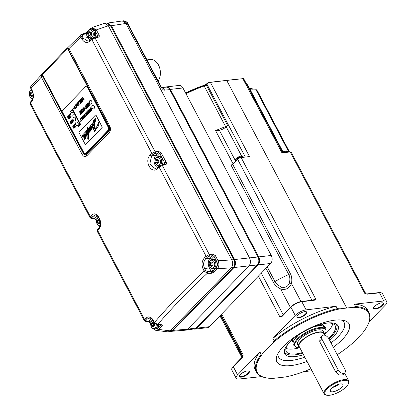 <?xml version="1.0" encoding="UTF-8"?>
<svg xmlns="http://www.w3.org/2000/svg" width="416" height="416" viewBox="0 0 416 416"><rect width="100%" height="100%" fill="white"/><g stroke="black" fill="none" stroke-linecap="round" stroke-linejoin="round"><path stroke-width="0.62" d="M303.56 371.722L311.943 370.713M369.148 321.797L385.33 305.1A8.689 3.099 152.2 0 0 386.755 301.766A8.689 3.099 152.2 0 0 383.812 300.971L354.271 304.174L355.534 306.566L353.241 307.32A63.123 22.521 152.2 0 1 368.592 323.263A63.123 22.521 152.2 0 1 362.627 332.961L353.418 342.462A63.123 22.521 152.2 0 1 337.236 354.708L337.298 354.666M288.865 152.095L255.996 89.762A2.896 1.035 -27.8 0 1 256.854 90.038L289.536 152.022M255.996 89.762L250.422 90.116M282.662 152.225L268.107 124.618A62.546 22.313 152.2 0 0 267.748 124.296M283.046 151.996L248.295 86.086A62.546 22.313 152.2 0 0 246.303 83.616M366.59 294.018A0.577 0.4 83.8 0 1 367.156 294.174L365.778 293.701A2.896 1.035 152.2 0 0 364.801 293.42L290.212 151.949L281.96 152.844L242.85 78.666A2.896 1.035 -27.8 0 1 243.833 78.931L282.755 152.76M242.85 78.666L226.73 80.413L346.736 308.027L340.142 308.818A63.123 22.521 152.2 0 0 272.527 343.273L274.196 340.808L272.938 338.416L295.225 315.411L290.94 307.273A8.689 3.099 -27.8 0 1 301.829 301.725L314.361 300.217L315.734 299.036A2.896 1.035 152.2 0 0 313.128 300.066M353.241 307.32L346.736 308.027M226.73 80.413L210.392 82.378L249.506 156.562L241.145 157.565L315.734 299.036L313.799 300.061A0.577 0.395 83.1 0 1 314.361 300.217M295.225 315.411A8.689 3.099 152.2 0 1 306.119 309.863L336.05 306.259L337.308 308.651L340.142 308.818M206.164 84.796L227.609 125.476A2.314 0.827 -27.8 0 1 225.618 126.662L204.173 85.982A2.314 0.827 152.2 0 0 206.164 84.796L206.877 84.115A2.896 1.035 -27.8 0 1 210.392 82.378M227.609 125.476L226.21 126.812A5.642 2.012 -27.8 0 1 219.32 130.203L215.592 130.629L233.022 163.691M225.618 126.662A62.546 22.313 152.2 0 0 215.592 130.629M204.173 85.982A62.546 22.313 152.2 0 0 185.994 93.756M265.964 268.31L273.26 282.142C274.596 284.809 277.066 287.113 280.68 289.063C285.735 290.243 289.344 288.413 291.512 283.566A2.314 0.51 10.4 0 0 289.385 283.067C290.165 279.464 289.952 276.609 288.74 274.508A62.546 22.313 152.2 0 0 274.94 281.512C275.99 283.696 278.174 285.548 281.492 287.071C285.236 288.018 287.867 286.681 289.385 283.067M282.485 315.552A2.896 1.035 152.2 0 0 279.978 317.112L258.378 276.141L270.65 263.479A5.793 3.988 83.5 0 0 271.253 255.466L182.941 87.963A5.793 3.988 83.5 0 0 179.156 85.436L166.639 86.866A5.793 3.988 -96.5 0 0 165.641 87.178M196.867 328.141L209.383 326.706A5.793 3.988 83.5 0 1 207.516 327.673L195 329.108A5.793 3.988 -96.5 0 0 196.867 328.141L258.138 264.909A5.793 3.988 -96.5 0 0 258.742 256.896L170.425 89.393A5.793 3.988 -96.5 0 0 166.639 86.866M209.383 326.706L221.655 314.038L243.251 355.009A2.896 1.035 152.2 0 0 242.778 356.117A2.896 1.035 152.2 0 0 242.788 356.138L220.969 314.751M258.378 276.141L221.655 314.038M281.835 316.238L281.882 316.17A0.577 0.364 44.1 0 1 282.043 316.098L279.978 317.112L281.876 316.623L290.94 307.273A0.577 0.364 44.1 0 1 290.94 306.826C294.008 303.966 297.513 302.182 301.449 301.475A0.577 0.395 83.1 0 1 301.829 301.725L306.119 309.863M272.527 343.273L263.318 352.773A63.123 22.521 152.2 0 0 265.377 377.681A63.123 22.521 152.2 0 0 272.704 378.414L285.808 376.912A63.123 22.521 152.2 0 0 310.924 368.779M261.674 376.574L239.106 379.018A8.689 3.099 152.2 0 1 236.163 378.227A8.689 3.099 152.2 0 1 237.593 374.889L259.88 351.889L261.144 354.281L263.318 352.773M193.799 328.983A5.793 3.988 -96.5 0 0 195 329.108M169.863 89.82L169.926 89.627C168.943 87.89 167.684 87.058 166.15 87.131A5.585 3.843 83.5 0 1 169.733 89.575L257.962 256.906C259.314 260 259.111 262.668 257.358 264.919L196.31 327.917L194.516 328.874L196.466 327.844A0.577 0.364 -135.9 0 1 196.31 327.917L187.689 329.191L248.96 265.959C250.708 263.718 250.91 261.045 249.564 257.946L125.923 23.442L127.192 23.338L159.51 84.64C161.949 88.821 163.618 90.646 164.528 90.111A5.71 3.931 83.5 0 0 161.814 87.688M172.687 330.216A0.577 0.364 44.1 0 0 173.118 330.372L187.689 329.191L185.916 330.148L171.163 331.349L173.118 330.372L234.005 267.535C235.752 265.294 235.955 262.621 234.608 259.522L258.154 256.963C259.485 259.969 259.272 262.6 257.514 264.841A0.577 0.364 -135.9 0 1 257.358 264.919L234.005 267.535A0.577 0.364 44.1 0 1 233.568 267.374M96.444 221.099L95.815 219.903L94.344 218.639L91.634 218.639L90.147 217.833L91.723 215.436C96.658 209.144 104.239 223.631 98.894 229.039L97.313 231.416L144.352 320.642L145.922 318.24C148.543 315.884 151.07 316.633 153.494 320.492L154.502 322.405L157.617 324.542L161.403 324.683C162.391 324.797 162.562 325.244 161.918 326.019L158.6 329.436L170.18 330.86L172.292 330.533A0.577 0.364 44.1 0 0 172.453 330.46L170.498 331.495L172.292 330.533L233.236 267.644C234.988 265.398 235.191 262.73 233.839 259.631L233.964 259.875M170.196 330.845L231.208 267.878C232.955 265.647 233.152 262.995 231.816 259.922L108.363 25.771L104.681 23.239L92.004 27.518L96.366 29.89L99.044 34.965C99.544 36.124 99.284 36.878 98.259 37.222A1.16 0.707 -102 0 0 97.5 36.717L94.318 37.393L91.837 38.704L90.282 40.16A6.968 4.8 83.5 0 1 87.916 37.606L85.888 33.764L87.906 32.079M170.175 330.866L168.423 331.822L167.664 331.833L156.052 330.398L158.6 329.436A1.16 0.733 -135.9 0 1 157.368 328.572L154.508 329.072M108.373 25.797L110.464 25.626L106.751 23.093C110.838 23.951 109.652 24.814 110.656 25.683L110.594 25.87M215.4 255.653L212.597 254.082L209.352 254.639L206.107 256.282L204.547 257.738C201.755 260.972 201.308 264.789 203.206 269.188L204.214 271.102L207.272 273.302L211.151 273.348L214.162 272.1L217.474 268.679C219.154 266.458 219.357 263.806 218.072 260.728L215.4 255.653A1.16 0.411 -27.8 0 0 214.048 256.376L212.571 255.668A1.16 0.697 -99.7 0 0 212.597 254.082M210.657 260.13A5.814 4.004 83.5 0 1 211.385 259.121A1.16 0.733 44.1 0 0 210.059 258.258L212.571 255.668L209.321 256.225A1.16 0.697 -99.7 0 0 209.352 254.639L162.297 165.391L159.073 167.076L157.518 168.537C151.367 174.959 143.764 160.534 150.348 154.939L151.908 153.483L155.152 151.84L158.397 151.284L161.2 152.854L166.265 162.458C166.764 163.618 166.504 164.372 165.48 164.715A1.16 0.707 -102 0 0 164.72 164.211L161.538 164.887L155.345 168.745L149.781 164.148L151.616 155.854L153.171 154.404L155.121 153.426L158.371 152.87L159.843 153.577L164.908 163.181L164.445 164.388M155.121 153.426A1.16 0.697 80.3 0 0 155.152 151.84L95.077 37.898L91.853 39.582L90.298 41.044A1.16 0.66 -133.3 0 1 90.282 40.16L88.13 41.252L83.184 38.204L87.916 37.606A1.16 0.411 -27.8 0 0 89.024 37.149M158.397 151.284A1.16 0.697 80.3 0 1 158.371 152.87L155.86 155.459L151.616 155.854A1.16 0.66 46.9 0 1 150.348 154.939M216.419 261.342A4.633 3.193 83.5 0 1 214.443 268.528L213.257 268.663A4.633 3.193 -96.5 0 0 215.228 261.477A4.633 3.193 -96.5 0 0 212.202 259.459L213.392 259.319A4.633 3.193 83.5 0 1 216.419 261.342M211.385 259.121L214.048 256.376L216.72 261.451C217.797 263.931 217.636 266.048 216.242 267.81L212.93 271.232L211.359 271.742L209.336 267.899A6.968 4.8 83.5 0 1 210.059 258.258L205.816 258.653C203.377 261.435 202.972 264.716 204.604 268.497L205.613 270.41L207.48 271.695L211.359 271.742A1.16 0.728 90.7 0 1 211.151 273.348M153.494 320.492A1.16 0.411 152.2 0 0 153.348 320.892L154.357 322.806A1.16 0.411 152.2 0 1 154.502 322.405C169.354 305.266 185.926 288.163 204.214 271.102A1.16 0.411 152.2 0 1 205.613 270.41M161.403 324.683A1.16 0.754 92.2 0 1 160.961 324.88L160.831 324.631M160.852 324.875L157.368 328.572M158.61 324.792A4.633 3.193 83.5 0 1 155.927 328.916L154.736 329.056A4.633 3.193 -96.5 0 0 157.425 324.745M150.712 323.222L149.032 321.24L151.544 318.651A1.16 0.733 44.1 0 0 151.544 318.651A6.968 4.8 83.5 0 1 151.554 318.64M150.644 323.898L150.015 322.702L148.543 321.438A1.16 0.874 -90 0 0 149.032 321.24L146.328 321.235L146.068 320.466L147.295 319.046L149.406 317.876C150.233 317.439 151.549 318.443 153.348 320.892L153.348 320.892M92.992 37.892A4.633 3.193 -96.5 0 0 93.808 31.184A4.633 3.193 -96.5 0 0 90.782 29.162L91.972 29.026A4.633 3.193 83.5 0 1 94.999 31.049A4.633 3.193 83.5 0 1 94.64 37.326M90.527 29.375C92.144 28.033 93.642 28.449 95.014 30.612L97.687 35.688L97.224 36.894M90.298 41.044C87.079 43.467 84.24 42.749 81.786 38.896L80.777 36.982L68.952 48.604L68.026 47.762L67.506 47.845L63.757 51.563L42.38 73.778L41.527 75.109L41.35 77.09L31.065 88.286L32.074 90.199C34.003 94.583 33.868 98.363 31.673 101.546L30.092 103.922L90.152 217.844M67.506 47.845A1.16 0.738 -134.5 0 0 67.558 48.677L108.961 127.202A1.16 0.411 152.2 0 0 109.169 126.87L67.943 48.682L67.558 48.677L42.448 74.589L41.35 77.09L82.139 154.456C83.543 156.712 85.067 157.191 86.715 155.891L109.2 132.683C110.677 130.764 110.859 128.528 109.746 125.97L68.952 48.604L67.943 48.682L68.026 47.762M160.212 165.386A4.633 3.193 -96.5 0 0 161.028 158.678A4.633 3.193 -96.5 0 0 158.002 156.655L159.193 156.52A4.633 3.193 83.5 0 1 162.219 158.543A4.633 3.193 83.5 0 1 161.86 164.819M157.518 168.537A1.16 0.66 -133.3 0 1 157.503 167.653M158.688 160.259L158.902 162.24L157.732 163.696L156.052 162.75L155.792 160.555L156.962 159.094L158.678 160.04L158.85 162.448L157.602 163.618L156.213 162.661L156.005 160.321L157.253 159.156L158.678 160.222M156.177 162.854L157.799 162.365A2.314 1.596 -96.5 0 0 157.581 160.311L157.628 160.139A2.288 1.576 -96.5 0 0 158.038 159.978M156.005 162.531L157.799 162.365M155.792 160.555L157.581 160.311M155.891 160.202L157.628 160.139M156.962 159.094L158.59 160.061M157.732 163.696L157.461 163.727M158.366 162.625A2.314 1.596 -96.5 0 0 157.882 162.526M209.321 256.225L207.371 257.202L205.816 258.653A1.16 0.66 -133.1 0 1 204.547 257.738M145.922 318.24A1.16 0.796 40.9 0 0 147.295 319.046L151.544 318.651M96.512 220.423L94.832 218.442L92.128 218.436L91.868 217.667L93.096 216.247L95.207 215.077C95.924 214.302 97.354 215.55 99.497 218.832C100.672 223.714 100.474 226.814 98.904 228.129L97.672 229.544A1.16 0.801 -139 0 0 97.661 230.459L144.69 319.66A1.16 0.801 40.7 0 0 146.068 320.466M94.344 218.639A1.16 0.874 -90 0 0 94.832 218.442L97.344 215.852A6.968 4.8 83.5 0 1 97.354 215.842A1.16 0.733 44.1 0 1 97.365 215.847M91.723 215.436A1.16 0.796 40.9 0 0 93.096 216.247L97.344 215.852M98.894 229.039A1.16 0.796 -138.9 0 1 98.904 228.129M100.168 220.652L100.386 222.628L99.211 224.089L97.531 223.142L97.271 220.943L98.441 219.487L100.162 220.428M97.656 223.246L97.484 220.714L98.732 219.549L100.074 220.454L98.441 219.487M97.484 222.924L99.284 222.758A2.314 1.596 -96.5 0 0 99.06 220.704L99.107 220.527A2.288 1.576 -96.5 0 0 99.518 220.366M97.271 220.943L99.06 220.704M97.37 220.594L99.107 220.527M100.157 220.61L100.381 222.669L99.216 223.995L97.744 223.101L99.284 222.758M100.365 222.643L98.946 224.115M100.287 222.981L100.126 220.615M99.845 223.018A2.314 1.596 -96.5 0 0 99.367 222.919M31.065 86.044L31.065 88.286A1.16 0.411 152.2 0 0 30.919 88.686L30.919 88.686C30.472 87.766 30.524 86.882 31.065 86.044L45.687 70.226L63.757 51.563L81.614 34.252A1.16 0.827 74 0 1 82.54 34.726L85.888 33.764A1.16 0.827 74 0 0 84.963 33.296L87.214 31.892A1.16 0.733 44.1 0 0 87.214 32.796L87.75 33.816M81.786 38.896A1.16 0.411 -27.8 0 1 83.184 38.204L82.176 36.291A1.16 0.411 -27.8 0 0 80.777 36.982L80.787 34.726M109.746 125.97A2.896 1.035 -27.8 0 0 109.169 126.87C109.897 128.554 109.782 130.01 108.82 131.238A2.896 1.726 43 0 0 109.2 132.683M108.961 127.202C109.538 128.534 109.444 129.678 108.69 130.64A1.16 0.733 -135.3 0 1 108.82 131.238L86.419 154.357C85.322 155.251 84.313 154.96 83.382 153.478L42.156 75.291L41.527 75.109M108.69 130.64L86.278 153.764A1.16 0.728 -136.5 0 1 86.419 154.357A2.896 1.924 45.2 0 0 86.715 155.891M86.398 86.065A0.577 0.4 -96.5 0 1 86.897 86.273L108.347 126.953A2.548 1.758 83.5 0 1 108.082 130.478L86.346 152.906A2.548 1.758 83.5 0 1 85.53 153.332A2.548 1.758 83.5 0 1 85.4 153.338M86.278 153.764C85.4 154.497 84.594 154.279 83.855 153.114L42.448 74.589A1.16 0.723 -137.3 0 1 42.38 73.778M86.897 86.273L108.098 126.979A2.548 1.758 -96.5 0 1 107.832 130.504L86.346 152.906M86.648 86.304A0.577 0.4 -96.5 0 0 86.086 86.148L62.223 110.77A0.577 0.4 -96.5 0 0 62.166 111.571L83.611 152.246A2.548 1.758 -96.5 0 0 85.275 153.358A2.548 1.758 -96.5 0 0 86.096 152.932M90.86 104.161L90.844 104.161A1.914 1.316 -96.5 0 0 90.86 104.161A1.914 1.316 -96.5 0 0 91.671 101.197A1.914 1.316 -96.5 0 0 90.423 100.365A1.914 1.316 -96.5 0 0 90.418 100.365L90.407 100.365A1.914 1.316 -96.5 0 0 89.591 103.329A1.914 1.316 -96.5 0 0 90.844 104.161A1.914 1.316 -96.5 0 0 91.655 101.197A1.914 1.316 -96.5 0 0 90.407 100.365M93.382 108.945L93.366 108.95A1.914 1.316 -96.5 0 0 93.382 108.945A1.914 1.316 -96.5 0 0 94.198 105.981A1.914 1.316 -96.5 0 0 92.945 105.149A1.914 1.316 -96.5 0 0 92.94 105.149L92.929 105.149A1.914 1.316 -96.5 0 0 92.118 108.113A1.914 1.316 -96.5 0 0 93.366 108.95A1.914 1.316 -96.5 0 0 94.177 105.986A1.914 1.316 -96.5 0 0 92.929 105.149M77.126 125.72L77.111 125.726A1.914 1.316 -96.5 0 0 77.126 125.72A1.914 1.316 -96.5 0 0 77.943 122.756A1.914 1.316 -96.5 0 0 76.69 121.924A1.914 1.316 -96.5 0 0 76.684 121.924A1.914 1.316 -96.5 0 0 75.863 124.888A1.914 1.316 -96.5 0 0 77.111 125.726A1.914 1.316 -96.5 0 0 77.922 122.762A1.914 1.316 -96.5 0 0 76.674 121.924L76.69 121.924M78.338 126.703L80.61 124.436L72.79 109.6L74.038 108.311L73.788 107.832L70.268 111.389L70.517 111.868L72.394 109.933L79.96 124.29L78.088 126.225L78.338 126.703L80.527 124.446L72.706 109.611L73.954 108.321L73.705 107.843M70.517 111.868L72.42 109.98M90.813 110.75L92.108 109.985L90.844 107.593L89.924 108.701L90.178 110.048L90.813 110.75L92.024 109.996L90.761 107.604M88.982 111.072L89.258 111.088L88.982 111.072M89.539 112.273L90.667 111.478L89.404 109.08L89.029 109.387L89.544 110.365L89.315 110.604L88.551 109.886L88.234 110.209L89.175 111.098L89.19 111.904L89.539 112.273L89.986 112.096L90.579 111.483L89.32 109.091M89.289 110.666L88.551 109.886M89.014 113.1L89.388 112.793L88.041 110.412L87.755 110.708L89.014 113.1L89.305 112.804L88.041 110.412M87.485 114.681L87.766 114.39L87.126 111.992L88.566 113.563L88.962 113.23L87.069 111.415L86.767 111.727L87.485 114.681L87.849 114.379L87.209 111.982M86.58 114.213L86.003 114.733L86.554 114.166L86.856 114.733L86.263 115.341L86.471 115.731L87.433 114.811L86.169 112.419L85.181 113.36L85.384 113.745L86.024 113.162M84.713 117.26L85.301 117.088L85.431 115.788L85.01 115.43L84.027 115.544L84.12 114.972L84.911 114.847L84.51 114.369L83.637 115.211L83.99 116.199L85.093 116.158L85.025 116.698L84.334 116.839L84.713 117.26L85.488 116.496L85.15 115.534L84.614 115.528M84.37 115.658L84.068 115.242L84.375 114.863M84.62 115.149L84.994 114.842L84.412 114.327M84.256 116.272L85.051 116.028M85.114 116.688L84.609 116.553M83.408 118.888L84.64 117.692L84.427 117.281L83.912 117.738L82.862 115.752L82.576 116.054L83.621 118.04L83.195 118.482L83.408 118.888L84.557 117.697L84.344 117.291M83.97 117.681L82.862 115.752M82.519 119.808L82.945 119.439L82.191 116.527L81.411 118.03L81.047 117.629L80.73 117.952L82.519 119.808L82.862 119.449L82.108 116.537M81.458 117.983L81.047 117.629M80.808 121.571L82.04 120.375L81.827 119.969L81.307 120.427L80.262 118.44L79.976 118.737L81.021 120.723L80.59 121.165L80.808 121.571L81.957 120.385L81.744 119.98M81.364 120.364L80.262 118.44M89.097 104.993L87.558 103.594L87.084 104.01L88.343 106.402L88.67 106.142L87.745 104.385M88.67 106.142L87.563 104.208L89.123 105.596L89.586 105.201L88.322 102.809L87.994 103.069L89.014 105.004L87.474 103.605M87.313 106.07L86.736 106.59L87.287 106.018L87.589 106.59L86.996 107.198L87.199 107.583L88.161 106.668L86.902 104.276L85.914 105.217L86.117 105.602L86.757 105.014M85.925 108.904L87.157 107.702L86.944 107.297L86.424 107.754L85.379 105.768L85.093 106.064L86.138 108.051L85.706 108.498L85.925 108.904L87.074 107.713L86.861 107.307M86.481 107.697L85.379 105.768M84.235 110.36L84.822 110.188L84.958 108.893L84.536 108.534L83.554 108.644L83.647 108.077L84.432 107.952L84.032 107.468L83.164 108.311L83.517 109.304L84.62 109.257L84.552 109.803L83.855 109.938L84.235 110.36L85.015 109.595L84.672 108.633L84.141 108.633M83.892 108.758L83.595 108.342L83.897 107.968M84.141 108.248L84.516 107.942L83.767 107.458M83.751 109.382L84.573 109.132M84.635 109.793L84.131 109.658M82.93 111.992L84.167 110.791L83.954 110.386L83.434 110.843L82.389 108.857L82.098 109.153L83.148 111.14L82.716 111.582L82.93 111.992L84.084 110.802L83.866 110.396M83.491 110.786L82.389 108.857M82.04 112.908L82.472 112.544L81.713 109.626L80.938 111.134L80.569 110.734L80.257 111.056L82.04 112.908L82.389 112.554L81.63 109.637M80.985 111.082L80.569 110.734M80.33 114.676L81.562 113.474L81.349 113.069L80.834 113.526L79.784 111.54L79.498 111.836L80.543 113.823L80.116 114.27L80.33 114.676L81.479 113.485L81.266 113.079M80.891 113.469L79.784 111.54M82.139 98.472L82.69 97.906L83.834 99.902L84.12 99.606L82.862 97.209L81.936 98.088L82.139 98.472L82.716 97.952M82.742 100.953L83.112 100.646L81.77 98.264L81.479 98.561L82.742 100.953L83.028 100.656L81.77 98.264M82.072 101.01L80.532 99.611L80.059 100.027L81.318 102.419L81.65 102.159L80.72 100.402M81.65 102.159L80.543 100.225L82.103 101.613L82.56 101.218L81.297 98.826L80.969 99.086L81.988 101.02L80.449 99.622M80.106 101.738L79.082 101.109L78.619 101.514L79.908 102.242L79.992 103.792L80.402 103.444L80.319 102.144M80.402 103.444L80.22 101.962L80.766 102.991L81.141 102.684L79.877 100.292L79.503 100.599L80.153 101.826L78.998 101.119M78.848 105.05L79.18 104.785L78.494 101.561L78.244 101.821L78.848 105.05L79.097 104.796L78.494 101.561M77.86 105.992L78.286 105.628L77.527 102.716L76.752 104.218L76.388 103.818L76.071 104.14L77.86 105.992L78.203 105.638L77.444 102.726M76.799 104.172L76.388 103.818M76.487 106.969L75.618 107.089L76.092 107.562L76.596 107.37L76.892 106.496L75.946 104.692L75.301 104.853L75.161 106.278L75.946 105.175M76.092 107.562L76.679 107.359L76.175 107.552L76.679 107.359L76.976 106.486L76.029 104.681L75.301 104.853M74.766 109.184L76.003 107.988L75.785 107.578L75.27 108.035L74.22 106.049L73.934 106.345L74.979 108.332L74.552 108.779L74.766 109.184L75.915 107.994L75.702 107.588M75.327 107.978L74.22 106.049M69.342 116.064L68.708 115.658L68.281 116.022L69.415 116.74L69.581 118.378L70.002 118.019L69.904 117.047M70.002 118.019L69.81 116.99L70.507 117.426L70.928 117.062L69.831 116.371L69.664 114.676L69.243 115.034L69.352 116.126L68.624 115.669M71.942 120.91L71.271 120.406L70.834 120.775L71.947 121.545L72.14 123.126L72.545 122.782L72.405 121.8M72.545 122.782L72.306 121.711L72.992 122.247L73.429 121.872L72.394 121.16L72.192 119.454L71.786 119.792L71.958 120.999L71.188 120.411M71.427 123.417L70.824 120.869L69.805 121.841L70.101 122.242L70.647 121.675M70.018 122.252L70.658 121.592L70.762 123.594L71.131 123.958L71.64 123.796L71.214 123.952L71.848 123.282L71.703 122.647L71.344 123.427L71.053 123.282L70.741 120.874M74.5 125.653L73.85 125.133L73.434 125.486L74.516 126.282L74.734 127.837L75.124 127.514L74.968 126.552M75.124 127.514L74.87 126.459L75.54 127.01L75.951 126.656L74.942 125.918L74.714 124.238L74.329 124.561L74.516 125.746L73.767 125.143M68.676 119.09L69.118 118.966L68.76 119.085L69.3 118.524L69.176 117.988L68.78 118.648L68.474 117.541L67.964 117.255L67.907 116.797L68.546 116.958L68.099 116.392L67.532 117L68.676 119.09L69.217 118.534L69.014 117.874M68.983 118.628L68.557 117.53L68.047 117.244L67.99 116.792L68.255 116.953M68.24 117.094L68.536 116.735L67.714 116.527M73.954 128.643L74.422 127.676L74.1 127.239L73.949 127.878L72.951 125.986L72.696 126.246L73.954 128.643L74.334 127.686L74.1 127.239M73.965 127.738L72.951 125.986M74.168 117.14L74.152 117.14A1.914 1.316 83.5 0 1 74.168 117.14A1.914 1.316 83.5 0 1 75.691 118.888A1.914 1.316 83.5 0 1 74.604 120.936A1.914 1.316 83.5 0 1 74.594 120.936A1.914 1.316 -96.5 0 0 75.676 118.888A1.914 1.316 -96.5 0 0 74.152 117.14A1.914 1.316 -96.5 0 0 73.336 120.104A1.914 1.316 83.5 0 0 73.507 120.375A1.914 1.316 -96.5 0 0 74.589 120.936L74.604 120.936M71.646 112.351L71.63 112.356A1.914 1.316 83.5 0 1 71.646 112.351A1.914 1.316 83.5 0 1 73.169 114.104A1.914 1.316 83.5 0 1 72.082 116.152A1.914 1.316 83.5 0 1 72.072 116.152A1.914 1.316 -96.5 0 0 73.154 114.104A1.914 1.316 -96.5 0 0 71.63 112.356A1.914 1.316 -96.5 0 0 71.547 112.367A1.914 1.316 83.5 0 0 70.647 113.292A1.914 1.316 -96.5 0 0 70.788 115.268A1.914 1.316 -96.5 0 0 72.062 116.152L72.082 116.152M85.727 144.373L101.982 127.598A0.577 0.4 -96.5 0 0 102.04 126.797L95.987 115.31A0.577 0.4 -96.5 0 0 95.42 115.154L79.165 131.929A0.577 0.4 -96.5 0 0 79.102 132.73L85.16 144.217A0.577 0.4 -96.5 0 0 85.727 144.373L102.066 127.587A0.577 0.4 83.5 0 0 102.123 126.786L96.07 115.3A0.577 0.4 83.5 0 0 95.649 115.055M90.678 108.285L91.53 109.907L90.912 110.256L90.256 108.992L90.678 108.285M91.369 110.074L90.912 110.256L90.568 109.746L90.34 108.982L90.704 108.337M91.452 110.068L90.995 110.245M88.899 111.082L89.175 111.098M89.747 110.75L90.09 111.394L89.648 111.732L89.398 111.327L89.747 110.75M89.872 111.618L89.482 111.322L89.773 110.802M88.962 113.23L87.069 111.415M88.566 113.563L88.878 113.24M87.433 114.811L86.086 112.429M86.471 115.731L87.344 114.821M85.384 113.745L85.998 113.11L86.351 113.781L85.8 114.348L86.003 114.733M84.672 116.126L84.968 116.038M81.708 118.352L82.124 117.92L82.519 119.288L81.708 118.352L82.144 117.978M82.602 119.278L81.791 118.342M89.586 105.201L88.239 102.82M89.123 105.596L89.502 105.212M88.161 106.668L86.819 104.286M87.199 107.583L88.078 106.678M86.117 105.602L86.731 104.967L87.084 105.633L86.533 106.205L86.736 106.59M84.193 109.226L84.49 109.138M81.229 111.457L81.65 111.02L82.046 112.388L81.229 111.457L81.666 111.077M82.129 112.377L81.312 111.446M84.12 99.606L82.779 97.219M83.751 99.913L84.037 99.611M82.56 101.218L81.214 98.836M82.103 101.613L82.477 101.228M81.141 102.684L79.794 100.303M80.766 102.991L81.052 102.695M79.992 103.792L80.319 103.454M77.043 104.541L77.464 104.104L77.86 105.472L77.043 104.541L77.48 104.166M77.943 105.466L77.126 104.53M75.161 106.278L75.514 105.232L75.863 105.186L76.539 106.465L76.404 106.98L75.915 106.787L76.404 106.98M75.603 105.222L75.863 105.186M69.831 116.371L69.581 114.686M70.928 117.062L69.748 116.381M70.507 117.426L70.845 117.073M69.581 118.378L69.919 118.03M72.394 121.16L72.108 119.465M73.429 121.872L72.311 121.17M72.992 122.247L73.346 121.883M72.14 123.126L72.462 122.793M71.131 123.958L71.765 123.292L71.62 122.652M74.942 125.918L74.63 124.249M75.951 126.656L74.859 125.928M75.54 127.01L75.868 126.667M74.734 127.837L75.041 127.525M94.406 130.13L94.661 131.357L95.373 129.797C96.559 129.022 97.703 127.436 98.805 125.034L98.384 122.616C97.49 125.679 96.413 127.639 95.165 128.508L94.546 123.365L95.722 120.25L95.659 118.56L95.17 118.425L94.073 119.626C93.179 120.999 92.628 123.183 92.425 126.188L92.04 126.688L91.52 125.913L90.844 127.317L90.392 127.426L90.043 128.96L89.908 128.107L89.502 128.622L89.336 131.446L88.92 129.558L88.187 131.336L88.031 129.875L92.03 123.854L87.948 129.126L87.766 127.39L87.246 128.019L87.459 129.735L81.931 135.741M95.202 128.476L94.583 123.36L95.758 120.25L95.701 118.555L95.17 118.425M92.076 126.682L91.52 125.913M90.886 127.312L90.433 127.421L90.886 127.312M90.085 128.955L89.908 128.107M89.378 131.44L88.962 129.553L88.696 129.62M88.223 131.305L88.067 129.875L92.03 123.854M87.984 129.085L87.766 127.39M81.942 135.741L82.592 135.736L82.498 136.49L87.547 130.525L87.953 133.671L87.537 134.233L87.552 133.058L87.069 132.085L86.741 132.179L85.675 136.682L85.831 134.316L85.452 133.905L84.843 134.68L85.166 136.49L84.521 138.138L84.464 135.403L84.011 135.434L83.611 136.916L84.713 140.015L84.672 138.388L85.316 136.786L85.836 138.658L86.294 135.309L86.549 136.094L86.944 135.959L86.512 134.779L86.741 132.881L87.09 135.361L87.994 134.165L87.734 138.606L88.161 139.5M82.498 136.49L87.552 130.562M87.578 134.228L87.594 133.052L87.11 132.085L86.741 132.179M85.712 136.682L85.868 134.311L85.54 133.905M84.557 138.133L84.505 135.398L84.011 135.434M84.713 140.015L84.708 138.382L85.353 136.786M85.608 138.388L85.868 138.653L86.133 138.221L85.883 136.973L86.336 135.304M85.873 138.653L86.091 138.226L85.836 138.658M86.762 136.188L86.502 133.947L86.783 132.876M87.131 135.356L88.005 134.202M88.119 139.495L88.462 139.053L88.468 133.567L88.858 133.068L88.769 132.428L88.327 132.98L88.629 130.468L89.154 132.564L89.684 130.749L89.799 131.763L90.246 131.175L90.449 128.055L90.75 130.442L91.406 129.49M88.369 132.974L88.691 130.536M89.154 132.564L89.726 130.744M89.799 131.763L90.288 131.175L90.553 128.086M90.75 130.442L91.234 129.47M91.234 129.449C91.801 129.672 92.108 128.903 92.144 127.145L92.461 126.714M98.805 125.034L98.446 122.424M95.373 129.797L95.332 129.802C96.517 129.028 97.661 127.436 98.764 125.039M95.42 130.317L95.332 129.802M94.624 131.362L95.378 130.322M92.144 127.145L92.456 126.667L93.075 129.386L94.427 130.125M91.198 129.454C91.764 129.672 92.066 128.908 92.108 127.15M88.858 133.068L88.733 132.434M88.468 133.567L88.816 133.073M88.462 139.053L88.431 133.572M88.083 139.495L88.421 139.058M90.844 127.317L90.392 127.426M93.163 122.892L94.713 119.824L95.025 120.858L94.448 122.595L94.146 121.222L94.099 123.328L92.851 125.559L93.163 122.892L94.978 119.844M94.479 122.528L94.146 121.222M94.146 124.15L94.453 128.877L93.787 128.82L92.893 126.417L94.146 124.15M94.453 128.877L93.787 128.82L92.934 126.417L94.188 124.145M91.546 128.669L91.317 129.074L91.083 128.57L91.302 126.802L91.546 128.669M85.478 135.86L85.566 134.701M84.25 137.275L84.354 135.996L84.25 137.275M84.271 137.285L84.354 135.996M88.27 138.388L87.974 137.665L88.135 135.268L88.218 138.46M94.754 119.818L95.014 119.839M92.888 125.554L93.2 122.886M94.494 128.872L93.829 128.814M91.359 129.069L91.343 126.797M84.193 136.292L84.391 135.99M88.239 138.455L88.176 135.262M31.673 101.546A1.16 0.796 -138.9 0 1 31.684 100.636L30.451 102.05A1.16 0.801 -139 0 0 30.441 102.96L90.49 216.861A1.16 0.801 40.7 0 0 91.868 217.667M32.952 93.158L33.067 95.488L31.99 96.595L30.311 95.649L30.051 93.449L31.221 91.993L32.942 92.934M30.436 95.753L30.264 93.22L31.512 92.056L32.854 92.96M30.264 95.43L32.063 95.264A2.314 1.596 -96.5 0 0 31.84 93.21L31.886 93.033A2.288 1.576 -96.5 0 0 32.297 92.872M30.051 93.449L31.84 93.21M30.15 93.101L31.886 93.033M31.221 91.993L32.848 92.96M32.937 93.116L33.114 95.347L31.996 96.502L30.524 95.607L32.063 95.264M33.067 95.488L31.725 96.621M32.625 95.524A2.314 1.596 -96.5 0 0 32.146 95.425M89.008 30.04L90.532 28.475A1.16 0.733 44.1 0 1 90.761 28.34L90.532 28.475A1.16 0.733 44.1 0 0 90.459 29.219M91.468 32.765L91.588 35.095L90.511 36.202L88.832 35.256L88.572 33.062L89.742 31.6L91.458 32.547L91.629 34.954L90.381 36.124L88.993 35.168L88.785 32.828L90.033 31.663L91.458 32.729M88.956 35.36L90.579 34.871A2.314 1.596 -96.5 0 0 90.36 32.817L90.407 32.646A2.288 1.576 -96.5 0 0 90.818 32.479M88.785 35.038L90.579 34.871M88.572 33.062L90.36 32.817M88.67 32.708L90.407 32.646M89.742 31.6L91.369 32.568M91.588 35.095L90.241 36.228M91.146 35.131A2.314 1.596 -96.5 0 0 90.667 35.032M154.367 323.45L154.586 325.426L153.41 326.888L151.731 325.941L151.471 323.742L152.641 322.286L154.362 323.227L154.58 325.468L153.28 326.804L151.892 325.848L151.684 323.513L152.932 322.348L154.357 323.414M151.856 326.045L153.483 325.556A2.314 1.596 -96.5 0 0 153.26 323.502L153.306 323.326A2.288 1.576 -96.5 0 0 153.717 323.164M151.684 325.723L153.483 325.556M151.471 323.742L153.26 323.502M151.57 323.393L153.306 323.326M152.641 322.286L154.362 323.3M154.487 325.78L153.145 326.914M154.045 325.816A2.314 1.596 -96.5 0 0 153.566 325.718M212.888 263.058L213.101 265.039L211.931 266.495L210.252 265.548L209.992 263.354L211.162 261.893L212.878 262.839L213.049 265.252L211.801 266.417L210.413 265.46L210.205 263.12L211.453 261.955L212.878 263.021M210.376 265.652L211.999 265.164A2.314 1.596 -96.5 0 0 211.78 263.11L211.827 262.938A2.288 1.576 -96.5 0 0 212.238 262.777M210.205 265.33L211.999 265.164M209.992 263.354L211.78 263.11M210.09 263L211.827 262.938M211.162 261.893L212.789 262.86M213.002 265.387L211.661 266.526M212.566 265.424A2.314 1.596 -96.5 0 0 212.087 265.325M234.068 259.75L234.608 259.522L111.28 25.605L107.427 23.083M107.401 23.088L123.505 20.8C126.142 21.424 127.566 22.324 127.769 23.499L160.087 84.802A1.737 0.619 152.2 0 0 159.51 84.64M123.505 20.8L127.192 23.338A1.737 0.619 152.2 0 1 127.769 23.499M122.226 20.904L125.923 23.442L110.734 25.828M158.132 81.094A12.511 8.616 -96.5 0 0 159.344 66.94A12.511 8.616 -96.5 0 0 150.301 59.504L146.952 59.888M281.876 316.176A0.577 0.364 44.1 0 0 281.876 316.623M290.358 307.424L280.68 289.063A2.314 0.619 116.8 0 1 281.492 287.071M300.986 301.543L291.512 283.566C292.136 279.464 291.725 276.115 290.28 273.504A2.314 0.827 -27.8 0 1 288.74 274.508L231.057 165.105A2.314 0.827 152.2 0 0 232.596 164.102L290.28 273.504M311.922 300.212L237.63 159.302L232.596 164.102M237.63 159.302A2.896 1.035 -27.8 0 1 241.145 157.565M314.054 299.967L301.449 301.475A0.577 0.395 83.1 0 0 301.267 301.569A8.107 2.891 -27.8 0 0 291.101 306.748A0.577 0.364 44.1 0 0 290.94 306.826L281.882 316.17M336.05 306.259A63.705 22.724 152.2 0 0 272.938 338.416M297.846 315.188A5.559 1.981 -27.8 0 1 306.041 311.662A5.559 1.981 -27.8 0 1 305.854 314.272A5.559 1.981 -27.8 0 1 299.79 317.652A5.559 1.981 -27.8 0 1 296.951 316.456A5.559 1.981 -27.8 0 1 297.846 315.188M337.308 308.651A63.705 22.724 152.2 0 0 274.196 340.808M307.055 361.447A40.773 14.544 -27.8 0 1 290.966 365.576A40.773 14.544 -27.8 0 1 277.051 355.529A40.773 14.544 -27.8 0 1 334.979 320.154A40.773 14.544 -27.8 0 1 343.715 320.382A40.773 14.544 -27.8 0 1 333.315 347.277M368.592 323.263L368.852 322.608A63.705 22.724 152.2 0 0 369.075 312.676A63.705 22.724 152.2 0 0 355.534 306.566M369.075 312.676L367.812 310.284A63.705 22.724 152.2 0 0 354.271 304.174M374.535 306.41A5.559 1.981 -27.8 0 1 382.73 302.884A5.559 1.981 -27.8 0 1 382.543 305.495A5.559 1.981 -27.8 0 1 376.48 308.875A5.559 1.981 -27.8 0 1 373.641 307.679A5.559 1.981 -27.8 0 1 374.535 306.41M378.955 292.677A0.577 0.4 83.8 0 1 379.148 292.583L366.782 293.925L365.778 293.686A2.896 1.035 152.2 0 1 365.794 293.706M290.212 151.949A2.896 1.035 -27.8 0 1 291.195 152.214L365.778 293.686M382.507 302.848A5.21 1.862 -27.8 0 1 383.001 303.233A5.21 1.862 -27.8 0 1 382.143 305.235A5.21 1.862 -27.8 0 1 377.328 308.152A5.21 1.862 -27.8 0 1 373.776 308.095A5.21 1.862 -27.8 0 1 373.734 307.471M233.464 366.231A0.577 0.364 44.1 0 0 233.303 366.304L242.362 356.954A0.577 0.364 44.1 0 1 242.523 356.881L243.251 355.009L242.362 357.406L233.303 366.756L237.593 374.889M259.88 351.889A63.705 22.724 152.2 0 0 255.107 369.704L256.37 372.102A63.705 22.724 152.2 0 0 264.685 377.525L265.377 377.681M240.375 374.499A5.559 1.981 -27.8 0 1 248.57 370.973A5.559 1.981 -27.8 0 1 248.383 373.578A5.559 1.981 -27.8 0 1 242.32 376.964A5.559 1.981 -27.8 0 1 239.481 375.762A5.559 1.981 -27.8 0 1 240.375 374.499M261.144 354.281A63.705 22.724 152.2 0 0 256.37 372.102M248.347 370.932A5.21 1.862 -27.8 0 1 248.841 371.322A5.21 1.862 -27.8 0 1 247.983 373.324A5.21 1.862 -27.8 0 1 243.162 376.236A5.21 1.862 -27.8 0 1 239.616 376.184A5.21 1.862 -27.8 0 1 239.574 375.56M304.782 357.131A37.066 13.224 152.2 0 1 291.351 360.448A37.066 13.224 -27.8 0 1 278.127 353.288M331.027 342.93A37.066 13.224 152.2 0 0 341.26 320.003M329.711 340.434A30.113 10.743 152.2 0 0 338 325.759A30.113 10.743 152.2 0 0 327.616 323.029A30.113 10.743 -27.8 0 0 297.034 336.04A30.113 10.743 -27.8 0 0 284.721 353.85A30.113 10.743 -27.8 0 0 295.105 356.58A30.113 10.743 152.2 0 0 303.508 354.718M337.132 324.657A30.113 10.743 -27.8 0 1 337.158 325.759L337.038 327.278A29.281 10.447 152.2 0 0 335.598 323.69M337.038 327.278A29.281 10.447 152.2 0 1 331.791 336.149A29.281 10.447 -27.8 0 1 328.89 338.874M302.697 353.174A29.281 10.447 -27.8 0 1 286.515 353.917A29.281 10.447 -27.8 0 1 284.367 350.698M286.515 353.917L285.194 353.158A30.113 10.743 -27.8 0 1 284.294 352.513M327.964 322.993A27.654 9.864 152.2 0 1 335.104 325.546A27.654 9.864 152.2 0 1 330.621 336.279A27.654 9.864 -27.8 0 1 328.557 338.265M302.385 352.586A27.654 9.864 -27.8 0 1 286.177 351.343A27.654 9.864 -27.8 0 1 288.106 344.006M332.758 323.674A27.451 9.792 152.2 0 1 327.912 331.432A27.451 9.792 -27.8 0 1 324.709 334.402M299.359 347.771A27.451 9.792 -27.8 0 1 285.958 348.348M293.046 342.321L292.77 341.801A17.373 6.198 -27.8 0 1 292.713 339.43M323.783 326.113L323.508 325.593A17.373 6.198 152.2 0 0 321.584 324.204M324.418 327.319A17.373 6.198 152.2 0 0 314.584 326.518M298.574 334.963A17.373 6.198 152.2 0 0 296.535 336.851M325.406 329.191A17.373 6.198 152.2 0 0 313.581 329.014A17.373 6.198 152.2 0 0 297.523 338.728A17.373 6.198 -27.8 0 0 294.668 345.4L295.032 346.086A17.373 6.198 -27.8 0 1 297.887 339.42A17.373 6.198 152.2 0 1 313.945 329.706A17.373 6.198 152.2 0 1 325.77 329.883L325.406 329.191M299.837 347.755A17.373 6.198 -27.8 0 1 295.032 346.086M324.428 334.792A17.373 6.198 152.2 0 0 325.77 329.883M297.747 344.984A14.477 5.164 -27.8 0 1 297.591 344.739A14.477 5.164 -27.8 0 1 299.972 339.18A14.477 5.164 152.2 0 1 313.352 331.084A14.477 5.164 152.2 0 1 323.206 331.235A14.477 5.164 152.2 0 1 323.32 331.5M324.418 334.766A14.456 5.158 152.2 0 0 324.246 333.252A14.456 5.158 152.2 0 0 319.264 331.942A14.456 5.158 -27.8 0 0 304.585 338.187A14.456 5.158 -27.8 0 0 298.672 346.736L297.476 344.469M299.827 347.729A14.456 5.158 -27.8 0 1 298.672 346.736M324.646 335.208L323.752 333.512A13.9 4.961 152.2 0 0 314.293 333.372A13.9 4.961 152.2 0 0 301.449 341.141A13.9 4.961 152.2 0 0 299.166 346.476L324.147 393.858A13.9 4.961 152.2 0 0 325.962 395.039L326.648 395.2A13.322 4.753 152.2 0 0 346.289 386.755A13.322 4.753 152.2 0 0 348.426 383.718A13.322 4.753 152.2 0 0 341.63 380.848A13.322 4.753 152.2 0 0 327.096 388.95A13.322 4.753 152.2 0 0 326.648 395.2M348.426 383.718L348.686 383.058A13.9 4.961 152.2 0 0 348.733 380.895A13.9 4.961 152.2 0 0 339.274 380.749A13.9 4.961 152.2 0 0 326.43 388.518A13.9 4.961 152.2 0 0 324.147 393.858M332.873 391.794A7.072 2.522 -27.8 0 1 330.33 390.577A7.072 2.522 -27.8 0 1 333.949 386.542A7.072 2.522 -27.8 0 1 340.512 383.916A7.072 2.522 -27.8 0 1 342.534 384.145A7.072 2.522 -27.8 0 1 340.636 388.3A7.072 2.522 -27.8 0 1 332.873 391.794M322.052 335.707L320.086 337.735L319.738 341.692L335.889 372.32L339.56 375.092L342.893 374.811L344.854 372.783A4.633 2.922 44.1 0 0 344.864 369.179L328.718 338.551A4.633 2.922 44.1 0 0 322.052 335.707A4.633 2.922 44.1 0 0 322.041 339.316L338.192 369.944A4.633 2.922 44.1 0 0 344.854 372.783M332.836 387.338A4.867 1.737 152.2 0 0 338.447 384.379M305.822 311.62A5.21 1.862 -27.8 0 1 306.311 312.01A5.21 1.862 -27.8 0 1 305.453 314.012A5.21 1.862 -27.8 0 1 300.638 316.924A5.21 1.862 -27.8 0 1 297.086 316.872A5.21 1.862 -27.8 0 1 297.045 316.248M367.156 294.174L379.527 292.833A8.689 3.099 -27.8 0 1 382.465 293.628L386.755 301.766M383.812 300.971L379.527 292.833A0.577 0.4 83.8 0 0 379.148 292.583C380.188 292.266 381.295 292.614 382.465 293.628M245.336 157.061L206.877 84.115M241.639 156.083L226.21 126.812M267.27 266.968L274.94 281.512A2.314 0.827 152.2 0 1 273.26 282.142M261.269 273.161L283.218 314.792M258.138 264.909L270.65 263.479M170.425 89.393L182.941 87.963M258.742 256.896L271.253 255.466M258.081 257.156L169.926 89.627L164.528 90.111M257.582 264.664A0.577 0.364 -135.9 0 1 257.514 264.841L196.466 327.844M231.192 267.894L233.236 267.644A0.577 0.364 44.1 0 0 233.464 267.389M172.52 330.304A0.577 0.364 44.1 0 1 172.453 330.455L233.392 267.566C235.123 265.444 235.336 262.818 234.031 259.683L110.464 25.626L233.839 259.631L231.795 259.886M98.259 37.222L95.077 37.898A1.16 0.707 -102 0 0 94.318 37.393M95.014 30.612A1.16 0.411 152.2 0 1 96.366 29.89L108.363 25.771M231.811 259.912L218.072 260.728A1.16 0.411 -27.8 0 0 216.72 261.451M165.48 164.715L162.297 165.391A1.16 0.707 -102 0 0 161.538 164.887M153.171 154.404A1.16 0.655 47.1 0 1 151.908 153.483L91.853 39.582A1.16 0.655 -133.1 0 1 91.837 38.704M161.2 152.854A1.16 0.411 152.2 0 0 159.843 153.577L157.186 156.322A1.16 0.733 44.1 0 0 155.86 155.459A6.968 4.8 83.5 0 0 154.154 161.954A6.968 4.8 83.5 0 0 157.492 167.664M166.265 162.458A1.16 0.411 152.2 0 0 164.908 163.181L163.701 164.429M207.371 257.202A1.16 0.655 -132.9 0 1 206.107 256.282L159.073 167.076A1.16 0.655 -133.1 0 1 159.058 166.197M214.162 272.1A1.16 0.733 44.1 0 1 212.93 271.232L211.333 268.211M216.242 267.81A1.16 0.733 44.1 0 0 217.474 268.679L231.208 267.878M154.357 322.806L157.175 324.735A1.16 0.754 92.2 0 0 157.617 324.542C172.448 307.419 188.994 290.337 207.272 273.302A1.16 0.728 90.7 0 0 207.48 271.695M210.439 267.441A1.16 0.411 -27.8 0 1 209.336 267.899L204.604 268.497A1.16 0.411 152.2 0 0 203.206 269.188M161.918 326.019A1.16 0.733 -135.9 0 1 160.68 325.151L160.529 324.865M150.015 322.702A1.16 0.411 -27.8 0 1 150.207 322.26L152.63 319.758M148.543 321.438L145.834 321.438A1.16 0.874 -90 0 0 146.328 321.235M87.443 31.762A1.16 0.733 44.1 0 0 87.214 31.892L88.915 30.139M99.044 34.965A1.16 0.411 152.2 0 0 97.687 35.688L96.481 36.93M91.442 39.073A5.814 4.004 83.5 0 1 90.178 38.064M158.662 166.566A5.814 4.004 83.5 0 1 157.399 165.558M156.458 157.331A5.814 4.004 83.5 0 1 157.186 156.322M158.002 156.655C153.535 158.543 155.059 161.288 155.631 163.738C156.676 165.365 157.82 166.072 159.058 165.864A4.633 3.193 -96.5 0 0 159.708 165.682M159.921 159.136A3.973 2.735 -96.5 0 0 156.047 158.064A3.973 2.735 -96.5 0 0 155.631 163.561A3.973 2.735 -96.5 0 0 159.505 164.627A3.973 2.735 -96.5 0 0 159.921 159.136M158.678 160.04L158.85 162.453L157.69 163.66M99.788 226.632L99.559 226.195M95.815 219.903A1.16 0.411 -27.8 0 1 96.008 219.461L98.431 216.96M91.634 218.639A1.16 0.874 -90 0 0 92.128 218.436M98.972 217.781A3.973 2.735 -96.5 0 0 96.715 219.908A3.973 2.735 -96.5 0 0 97.11 223.948A3.973 2.735 -96.5 0 0 100.116 225.592M32.568 99.138L32.339 98.701M82.176 36.291L82.54 34.726M81.328 34.429A1.16 0.827 74 0 1 81.614 34.252L84.963 33.296M83.855 153.114A1.16 0.411 -27.8 0 1 83.382 153.478A2.896 1.035 152.2 0 0 82.139 154.456M32.074 90.199A1.16 0.411 152.2 0 0 31.928 90.6L31.928 90.6C33.623 93.995 33.545 97.339 31.684 100.636M31.762 90.288A3.973 2.735 -96.5 0 0 29.494 92.409A3.973 2.735 -96.5 0 0 29.895 96.455A3.973 2.735 -96.5 0 0 32.895 98.098M90.782 29.162C86.315 31.049 87.838 33.795 88.41 36.244C89.461 37.872 90.6 38.579 91.837 38.371A4.633 3.193 -96.5 0 0 92.487 38.189M92.7 31.642A3.973 2.735 -96.5 0 0 88.826 30.571A3.973 2.735 -96.5 0 0 88.41 36.067A3.973 2.735 -96.5 0 0 92.284 37.133A3.973 2.735 -96.5 0 0 92.7 31.642M91.458 32.547L91.629 34.96M153.171 320.58A3.973 2.735 -96.5 0 0 150.914 322.707A3.973 2.735 -96.5 0 0 151.31 326.747A3.973 2.735 -96.5 0 0 154.492 328.318A3.973 2.735 -96.5 0 0 156.198 324.511M154.362 323.227L154.528 325.64M214.12 261.934A3.973 2.735 -96.5 0 0 210.246 260.863A3.973 2.735 -96.5 0 0 209.83 266.36A3.973 2.735 -96.5 0 0 213.704 267.426A3.973 2.735 -96.5 0 0 214.12 261.934M212.878 262.839L213.049 265.252M235.087 160.103L219.32 130.203M283.379 152.693A4.633 1.654 -27.8 0 1 286.863 151.46A4.633 1.654 -27.8 0 1 288.46 151.876L288.59 152.126M282.532 152.334A3.973 1.414 -27.8 0 1 285.459 151.065A3.973 1.414 -27.8 0 1 286.052 150.961M220.542 315.188L242.481 356.803M233.303 366.304A0.577 0.364 44.1 0 0 233.303 366.756A8.689 3.099 -27.8 0 0 231.873 370.089C231.551 368.711 232.029 367.448 233.303 366.304M242.356 356.959A0.577 0.364 44.1 0 0 242.362 357.406M208.806 82.862A2.314 0.827 152.2 0 0 206.903 84.016L206.664 84.245A2.314 0.827 -27.8 0 1 204.578 85.462L204.734 85.748M206.69 84.297L206.664 84.245A0.577 0.338 -133.6 0 1 206.658 83.803L204.272 85.192L204.578 85.462A57.912 20.66 152.2 0 0 185.754 93.304M206.934 84.063L206.903 84.016A0.577 0.338 -133.6 0 1 207.048 83.512A1.737 0.619 152.2 0 1 209.165 82.467A0.577 0.4 -96.5 0 1 209.352 82.368L206.658 83.803A0.577 0.338 -133.6 0 1 206.804 83.741M206.591 83.933A2.896 1.035 -27.8 0 1 204.365 85.202M185.583 92.976L204.204 85.259A57.335 20.452 152.2 0 0 185.598 93.012M236.548 79.347A0.577 0.4 -96.5 0 0 236.324 79.284L209.352 82.368A0.577 0.4 -96.5 0 1 209.674 82.534M250.063 89.44A4.633 1.654 -27.8 0 1 251.493 89.112A4.633 1.654 -27.8 0 1 253.089 89.534L253.302 89.934M253.089 89.534C252.522 88.686 251.737 88.374 250.734 88.608L250.089 88.722A9.266 9.266 0 0 0 249.73 88.811A3.973 1.414 -27.8 0 1 250.089 88.722A3.973 1.414 -27.8 0 1 250.676 88.618M335.889 372.32L338.192 369.944M319.738 341.692L322.041 339.316M235.3 161.522L235.212 161.356A4.633 1.654 -27.8 0 1 237.11 158.616A4.633 1.654 -27.8 0 1 241.81 156.614A4.633 1.654 -27.8 0 1 243.412 157.035L243.537 157.279M243.412 157.035C242.84 156.187 242.06 155.875 241.056 156.109L240.406 156.224A9.266 9.266 0 0 0 236.241 158.418A3.973 1.414 -27.8 0 1 240.406 156.224A3.973 1.414 -27.8 0 1 240.999 156.12M194.537 328.874L185.916 330.148M166.15 87.131L161.678 87.537M168.724 331.755L170.518 331.49M105.035 23.234L106.772 23.093M157.175 324.735L160.961 324.88M159.058 165.864L159.531 165.807M144.352 320.632L145.834 321.438M97.313 231.421L97.672 229.544M99.596 227.068L99.044 226.023M98.654 217.277L96.907 219.097L96.476 222.024L97.11 224.125L98.805 225.914L99.923 226.257M30.092 103.927L30.451 102.05M32.375 99.575L31.824 98.53M31.075 89.97L31.372 89.549M30.919 88.686L31.928 90.6M31.486 89.762L29.687 91.603L29.26 94.531L29.89 96.632L31.585 98.42L32.703 98.764M32.906 93.122L33.129 95.181M91.837 38.371L92.31 38.314M153.452 328.905L154.799 329.997L156.052 330.398M152.854 320.076L151.642 321.027L150.665 323.622L151.31 326.929C152.36 328.552 153.504 329.264 154.736 329.056M212.202 259.459C207.735 261.342 209.258 264.087 209.83 266.536C210.876 268.164 212.02 268.871 213.257 268.663M160.087 84.802C159.614 84.063 161.616 87.838 161.975 87.849L160.862 87.61M282.521 152.313A9.266 9.266 0 0 1 285.459 151.065L286.104 150.951C287.108 150.722 287.893 151.029 288.46 151.876M219.96 315.791L241.909 357.422M242.804 356.091L242.362 356.954M236.163 378.227L231.873 370.089M236.912 79.31L236.324 79.284M295.474 346.674L293.342 344.874L292.958 342.987L293.946 340.059L298.345 335.114M314.839 326.42L321.521 325.588L324.418 326.446L325.738 327.834L325.998 330.58M324.246 333.252L323.05 330.985M344.599 373.048L348.733 380.895M235.212 161.356C234.868 160.108 235.212 159.125 236.241 158.418"/></g></svg>
